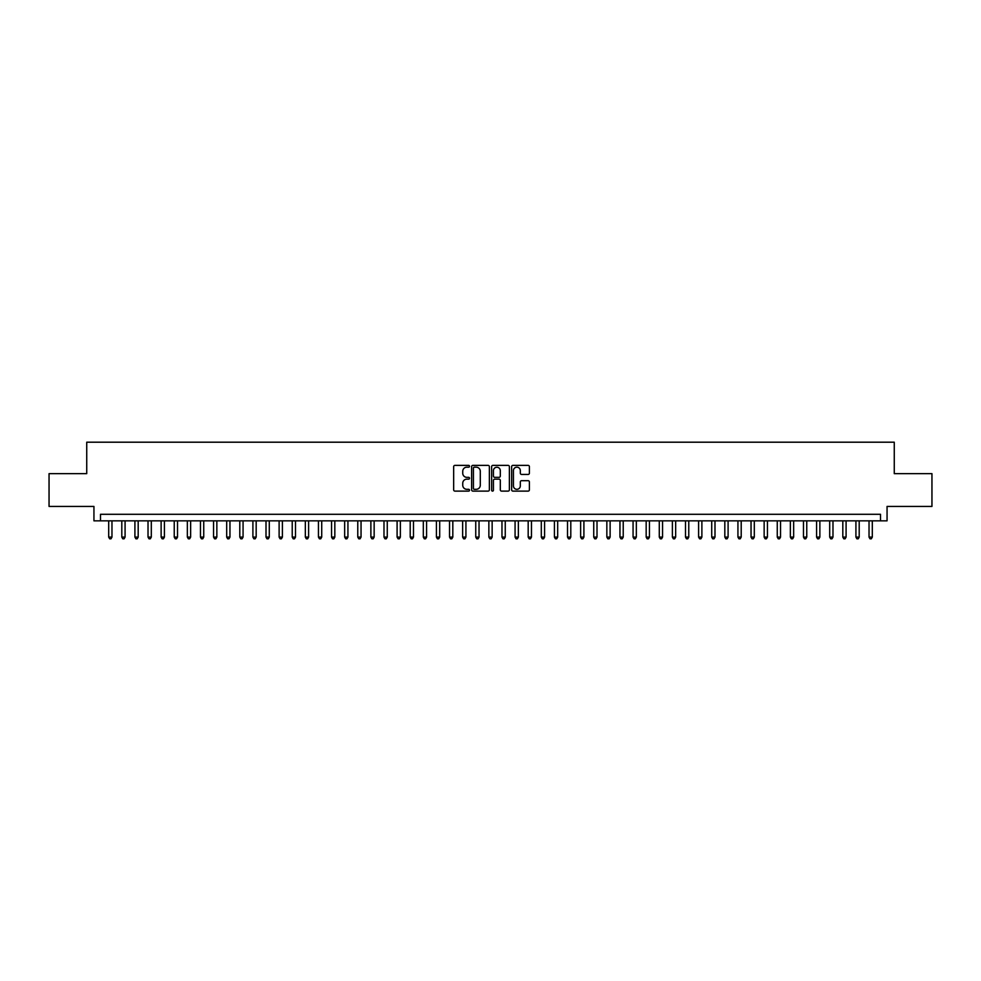 <?xml version="1.0" encoding="UTF-8"?>
<svg xmlns="http://www.w3.org/2000/svg" width="981" height="981" viewBox="0 0 981 981"><rect width="100%" height="100%" fill="white"/><g stroke="black" fill="none" stroke-linecap="round" stroke-linejoin="round"><path stroke-width="1.47" d="M469.531 466.282A0.895 0.895 0 0 0 468.624 465.374L454.951 465.374A1.288 1.288 0 0 0 453.663 466.662L453.663 489.826A1.288 1.288 0 0 0 454.951 491.113L468.624 491.113A0.895 0.895 0 0 0 469.531 490.206A0.895 0.895 0 0 0 468.624 489.311L466.858 489.311A4.12 4.12 0 0 1 462.738 485.19L462.738 483.265A4.12 4.12 0 0 1 466.858 479.145L468.624 479.145A0.895 0.895 0 0 0 469.531 478.238A0.895 0.895 0 0 0 468.624 477.342L466.858 477.342A4.12 4.12 0 0 1 462.738 473.222L462.738 471.297A4.12 4.12 0 0 1 466.858 467.177L468.624 467.177A0.895 0.895 0 0 0 469.531 466.282M528.109 474.448A1.288 1.288 0 0 0 529.397 473.161L529.397 466.662A1.288 1.288 0 0 0 528.109 465.374L512.916 465.374A1.288 1.288 0 0 0 511.641 466.662L511.641 489.826A1.288 1.288 0 0 0 512.916 491.113L528.109 491.113A1.288 1.288 0 0 0 529.397 489.826L529.397 481.978A1.288 1.288 0 0 0 528.109 480.69L521.61 480.69A1.288 1.288 0 0 0 520.322 481.978L520.322 485.865A3.446 3.446 0 0 1 516.877 489.311A3.446 3.446 0 0 1 513.431 485.865L513.431 470.622A3.446 3.446 0 0 1 516.877 467.177A3.446 3.446 0 0 1 520.322 470.622L520.322 473.161A1.288 1.288 0 0 0 521.61 474.448L528.109 474.448M880.497 520.85L887.057 520.85L887.057 506.429L931.95 506.429L931.95 473.651L894.267 473.651L894.267 442.198L86.733 442.198L86.733 473.651L49.05 473.651L49.05 506.429L93.943 506.429L93.943 520.85L880.497 520.85L880.497 514.289L100.503 514.289L100.503 520.85M489.372 466.662A1.288 1.288 0 0 0 488.084 465.374L472.903 465.374A1.288 1.288 0 0 0 471.616 466.662L471.616 489.826A1.288 1.288 0 0 0 472.903 491.113L488.084 491.113A1.288 1.288 0 0 0 489.372 489.826L489.372 466.662M492.916 465.374L508.097 465.374A1.288 1.288 0 0 1 509.384 466.662L509.384 489.826A1.288 1.288 0 0 1 508.097 491.113L501.598 491.113A1.288 1.288 0 0 1 500.31 489.826L500.31 480.432A1.288 1.288 0 0 0 499.022 479.145L494.718 479.145A1.288 1.288 0 0 0 493.431 480.432L493.431 490.206A0.895 0.895 0 0 1 492.523 491.113A0.895 0.895 0 0 1 491.628 490.206L491.628 466.662A1.288 1.288 0 0 1 492.916 465.374M474.314 467.177A0.895 0.895 0 0 0 473.418 468.072L473.418 488.403A0.895 0.895 0 0 0 474.314 489.311L476.19 489.311A4.12 4.12 0 0 0 480.298 485.19L480.298 471.297A4.12 4.12 0 0 0 476.19 467.177L474.314 467.177M500.31 470.684A3.446 3.446 0 0 0 496.864 467.238A3.446 3.446 0 0 0 493.431 470.684L493.431 476.055A1.288 1.288 0 0 0 494.718 477.342L499.022 477.342A1.288 1.288 0 0 0 500.31 476.055L500.31 470.684M108.695 520.85L108.695 537.098L111.969 537.098L111.969 520.85M111.969 537.098L110.988 538.802L109.676 538.802L108.695 537.098M121.803 520.85L121.803 537.098L125.078 537.098L125.078 520.85M125.078 537.098L124.097 538.802L122.784 538.802L121.803 537.098M134.912 520.85L134.912 537.098L138.186 537.098L138.186 520.85M138.186 537.098L137.205 538.802L135.893 538.802L134.912 537.098M148.021 520.85L148.021 537.098L151.307 537.098L151.307 520.85M151.307 537.098L150.314 538.802L149.002 538.802L148.021 537.098M161.129 520.85L161.129 537.098L164.416 537.098L164.416 520.85M164.416 537.098L163.422 538.802L162.11 538.802L161.129 537.098M174.238 520.85L174.238 537.098L177.524 537.098L177.524 520.85M177.524 537.098L176.531 538.802L175.231 538.802L174.238 537.098M187.346 520.85L187.346 537.098L190.633 537.098L190.633 520.85M190.633 537.098L189.64 538.802L188.34 538.802L187.346 537.098M200.455 520.85L200.455 537.098L203.741 537.098L203.741 520.85M203.741 537.098L202.76 538.802L201.448 538.802L200.455 537.098M213.564 520.85L213.564 537.098L216.85 537.098L216.85 520.85M216.85 537.098L215.869 538.802L214.557 538.802L213.564 537.098M226.685 520.85L226.685 537.098L229.959 537.098L229.959 520.85M229.959 537.098L228.978 538.802L227.666 538.802L226.685 537.098M239.793 520.85L239.793 537.098L243.067 537.098L243.067 520.85M243.067 537.098L242.086 538.802L240.774 538.802L239.793 537.098M252.902 520.85L252.902 537.098L256.176 537.098L256.176 520.85M256.176 537.098L255.195 538.802L253.883 538.802L252.902 537.098M266.01 520.85L266.01 537.098L269.284 537.098L269.284 520.85M269.284 537.098L268.304 538.802L266.991 538.802L266.01 537.098M279.119 520.85L279.119 537.098L282.393 537.098L282.393 520.85M282.393 537.098L281.412 538.802L280.1 538.802L279.119 537.098M292.228 520.85L292.228 537.098L295.502 537.098L295.502 520.85M295.502 537.098L294.521 538.802L293.209 538.802L292.228 537.098M305.336 520.85L305.336 537.098L308.61 537.098L308.61 520.85M308.61 537.098L307.629 538.802L306.317 538.802L305.336 537.098M318.445 520.85L318.445 537.098L321.719 537.098L321.719 520.85M321.719 537.098L320.738 538.802L319.426 538.802L318.445 537.098M331.553 520.85L331.553 537.098L334.828 537.098L334.828 520.85M334.828 537.098L333.847 538.802L332.534 538.802L331.553 537.098M344.662 520.85L344.662 537.098L347.936 537.098L347.936 520.85M347.936 537.098L346.955 538.802L345.643 538.802L344.662 537.098M357.771 520.85L357.771 537.098L361.045 537.098L361.045 520.85M361.045 537.098L360.064 538.802L358.752 538.802L357.771 537.098M370.879 520.85L370.879 537.098L374.153 537.098L374.153 520.85M374.153 537.098L373.172 538.802L371.86 538.802L370.879 537.098M383.988 520.85L383.988 537.098L387.262 537.098L387.262 520.85M387.262 537.098L386.281 538.802L384.969 538.802L383.988 537.098M397.097 520.85L397.097 537.098L400.371 537.098L400.371 520.85M400.371 537.098L399.39 538.802L398.078 538.802L397.097 537.098M410.205 520.85L410.205 537.098L413.479 537.098L413.479 520.85M413.479 537.098L412.498 538.802L411.186 538.802L410.205 537.098M423.314 520.85L423.314 537.098L426.588 537.098L426.588 520.85M426.588 537.098L425.607 538.802L424.295 538.802L423.314 537.098M436.422 520.85L436.422 537.098L439.696 537.098L439.696 520.85M439.696 537.098L438.715 538.802L437.403 538.802L436.422 537.098M449.531 520.85L449.531 537.098L452.817 537.098L452.817 520.85M452.817 537.098L451.824 538.802L450.512 538.802L449.531 537.098M462.64 520.85L462.64 537.098L465.926 537.098L465.926 520.85M465.926 537.098L464.933 538.802L463.621 538.802L462.64 537.098M475.748 520.85L475.748 537.098L479.035 537.098L479.035 520.85M479.035 537.098L478.041 538.802L476.741 538.802L475.748 537.098M488.857 520.85L488.857 537.098L492.143 537.098L492.143 520.85M492.143 537.098L491.15 538.802L489.85 538.802L488.857 537.098M501.965 520.85L501.965 537.098L505.252 537.098L505.252 520.85M505.252 537.098L504.259 538.802L502.959 538.802L501.965 537.098M515.074 520.85L515.074 537.098L518.36 537.098L518.36 520.85M518.36 537.098L517.379 538.802L516.067 538.802L515.074 537.098M528.183 520.85L528.183 537.098L531.469 537.098L531.469 520.85M531.469 537.098L530.488 538.802L529.176 538.802L528.183 537.098M541.304 520.85L541.304 537.098L544.578 537.098L544.578 520.85M544.578 537.098L543.597 538.802L542.285 538.802L541.304 537.098M554.412 520.85L554.412 537.098L557.686 537.098L557.686 520.85M557.686 537.098L556.705 538.802L555.393 538.802L554.412 537.098M567.521 520.85L567.521 537.098L570.795 537.098L570.795 520.85M570.795 537.098L569.814 538.802L568.502 538.802L567.521 537.098M580.629 520.85L580.629 537.098L583.903 537.098L583.903 520.85M583.903 537.098L582.922 538.802L581.61 538.802L580.629 537.098M593.738 520.85L593.738 537.098L597.012 537.098L597.012 520.85M597.012 537.098L596.031 538.802L594.719 538.802L593.738 537.098M606.847 520.85L606.847 537.098L610.121 537.098L610.121 520.85M610.121 537.098L609.14 538.802L607.828 538.802L606.847 537.098M619.955 520.85L619.955 537.098L623.229 537.098L623.229 520.85M623.229 537.098L622.248 538.802L620.936 538.802L619.955 537.098M633.064 520.85L633.064 537.098L636.338 537.098L636.338 520.85M636.338 537.098L635.357 538.802L634.045 538.802L633.064 537.098M646.172 520.85L646.172 537.098L649.447 537.098L649.447 520.85M649.447 537.098L648.466 538.802L647.153 538.802L646.172 537.098M659.281 520.85L659.281 537.098L662.555 537.098L662.555 520.85M662.555 537.098L661.574 538.802L660.262 538.802L659.281 537.098M672.39 520.85L672.39 537.098L675.664 537.098L675.664 520.85M675.664 537.098L674.683 538.802L673.371 538.802L672.39 537.098M685.498 520.85L685.498 537.098L688.772 537.098L688.772 520.85M688.772 537.098L687.791 538.802L686.479 538.802L685.498 537.098M698.607 520.85L698.607 537.098L701.881 537.098L701.881 520.85M701.881 537.098L700.9 538.802L699.588 538.802L698.607 537.098M711.716 520.85L711.716 537.098L714.99 537.098L714.99 520.85M714.99 537.098L714.009 538.802L712.697 538.802L711.716 537.098M724.824 520.85L724.824 537.098L728.098 537.098L728.098 520.85M728.098 537.098L727.117 538.802L725.805 538.802L724.824 537.098M737.933 520.85L737.933 537.098L741.207 537.098L741.207 520.85M741.207 537.098L740.226 538.802L738.914 538.802L737.933 537.098M751.041 520.85L751.041 537.098L754.315 537.098L754.315 520.85M754.315 537.098L753.334 538.802L752.022 538.802L751.041 537.098M764.15 520.85L764.15 537.098L767.436 537.098L767.436 520.85M767.436 537.098L766.443 538.802L765.131 538.802L764.15 537.098M777.259 520.85L777.259 537.098L780.545 537.098L780.545 520.85M780.545 537.098L779.552 538.802L778.24 538.802L777.259 537.098M790.367 520.85L790.367 537.098L793.654 537.098L793.654 520.85M793.654 537.098L792.66 538.802L791.36 538.802L790.367 537.098M803.476 520.85L803.476 537.098L806.762 537.098L806.762 520.85M806.762 537.098L805.769 538.802L804.469 538.802L803.476 537.098M816.584 520.85L816.584 537.098L819.871 537.098L819.871 520.85M819.871 537.098L818.89 538.802L817.578 538.802L816.584 537.098M829.693 520.85L829.693 537.098L832.979 537.098L832.979 520.85M832.979 537.098L831.998 538.802L830.686 538.802L829.693 537.098M842.814 520.85L842.814 537.098L846.088 537.098L846.088 520.85M846.088 537.098L845.107 538.802L843.795 538.802L842.814 537.098M855.923 520.85L855.923 537.098L859.197 537.098L859.197 520.85M859.197 537.098L858.216 538.802L856.904 538.802L855.923 537.098M869.031 520.85L869.031 537.098L872.305 537.098L872.305 520.85M872.305 537.098L871.324 538.802L870.012 538.802L869.031 537.098"/></g></svg>
